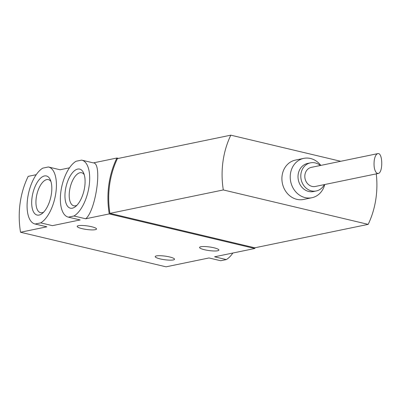 <?xml version="1.0" encoding="UTF-8"?>
<svg xmlns="http://www.w3.org/2000/svg" width="402" height="402" viewBox="0 0 402 402"><rect width="100%" height="100%" fill="white"/><g stroke="black" fill="none" stroke-linecap="round" stroke-linejoin="round"><path stroke-width="0.6" d="M376.649 173.061L378.151 173.483C383.232 172.915 382.815 152.107 377.749 153.634C376.036 154.197 374.86 156.514 374.217 160.579C373.654 166.518 374.463 170.679 376.649 173.061M377.749 153.634L311.379 167.348A9.759 8.492 78.3 0 0 304.816 176.759A9.759 8.492 78.3 0 0 312.058 186.407A9.759 8.492 78.3 0 0 315.334 186.468L378.151 173.483M220.417 260.662A29.281 13.377 -76.6 0 0 220.567 260.702A29.281 13.377 -76.6 0 0 220.723 260.737L209.01 257.953L166.051 266.827L20.532 232.25L46.858 226.808L35.14 224.025A29.281 13.377 -76.6 0 1 34.984 223.989A29.281 13.377 -76.6 0 1 27.637 198.256A29.281 13.377 -76.6 0 1 42.798 168.131L48.371 166.981A29.281 13.377 -76.6 0 1 48.526 167.016A29.281 13.377 -76.6 0 1 55.868 192.749A29.281 13.377 -76.6 0 1 40.713 222.874L35.14 224.025M220.723 260.737L226.296 259.586L214.578 256.803L254.762 248.496A86.123 74.928 78.3 0 0 255.129 247.732M226.296 259.586A29.281 13.377 -76.6 0 0 232.869 253.024M34.984 223.989L46.858 226.808M85.696 218.783C96.028 210.412 102.555 162.8 93.354 162.89L116.902 158.021A86.123 74.928 78.3 0 0 109.249 213.919L85.696 218.783L73.978 216A29.281 13.377 -76.6 0 0 89.138 185.875A29.281 13.377 -76.6 0 0 81.792 160.142A29.281 13.377 -76.6 0 0 81.636 160.107L76.063 161.257A29.281 13.377 -76.6 0 0 60.908 191.382A29.281 13.377 -76.6 0 0 68.255 217.115L80.124 219.934L52.431 225.658L40.713 222.874M48.526 167.016L60.084 169.765M39.074 215.065A20.095 9.181 -76.6 0 0 42.356 213.372A20.095 9.181 -76.6 0 0 50.325 179.815A20.095 9.181 -76.6 0 0 33.708 190.206A20.095 9.181 -76.6 0 0 39.074 215.065M80.124 219.934L68.405 217.15A29.281 13.377 -76.6 0 1 68.255 217.115M81.792 160.142L93.354 162.89M72.34 208.191A20.095 9.181 -76.6 0 0 75.621 206.492A20.095 9.181 -76.6 0 0 83.596 172.94A20.095 9.181 -76.6 0 0 66.973 183.332A20.095 9.181 -76.6 0 0 72.34 208.191M73.978 216L68.405 217.15M36.225 174.694L28.19 176.357A86.123 74.928 78.3 0 0 20.532 232.25M69.491 167.82L60.094 169.765M116.902 158.021L118.449 158.393M91.571 226.713A9.759 1.814 7.8 0 1 96.53 229.014A9.759 1.814 7.8 0 1 86.616 229.482A9.759 1.814 7.8 0 1 77.189 226.361A9.759 1.814 7.8 0 1 91.571 226.713M213.944 247.788A9.759 1.814 7.8 0 1 218.899 250.084A9.759 1.814 7.8 0 1 208.985 250.557A9.759 1.814 7.8 0 1 199.563 247.436A9.759 1.814 7.8 0 1 213.944 247.788M169.589 256.953A9.759 1.814 7.8 0 1 174.543 259.255A9.759 1.814 7.8 0 1 164.629 259.722A9.759 1.814 7.8 0 1 155.202 256.602A9.759 1.814 7.8 0 1 169.589 256.953M109.249 213.919L254.762 248.496M50.959 181.558A16.984 7.759 -76.6 0 0 48.371 179.619A16.984 7.759 -76.6 0 0 36.899 194.347A16.984 7.759 -76.6 0 0 40.517 212.668A16.984 7.759 -76.6 0 0 42.18 212.678A16.984 7.759 -76.6 0 0 43.702 212.1M84.229 174.684A16.984 7.759 -76.6 0 0 81.641 172.744A16.984 7.759 -76.6 0 0 70.164 187.473A16.984 7.759 -76.6 0 0 73.787 205.794A16.984 7.759 -76.6 0 0 75.445 205.804A16.984 7.759 -76.6 0 0 76.968 205.226M368.177 224.371L254.793 247.803L109.922 213.377A86.123 74.928 78.3 0 1 117.429 158.604L230.813 135.172A86.123 74.928 78.3 0 0 223.306 189.945L368.177 224.371A86.123 74.928 78.3 0 0 376.267 173.875M223.306 189.945L109.922 213.377M340.715 161.287L230.813 135.172M311.877 197.734L303.56 199.452A20.095 17.482 -101.7 0 1 296.817 199.337A20.095 17.482 -101.7 0 1 281.913 179.468A20.095 17.482 -101.7 0 1 295.43 160.091L303.746 158.373A20.095 17.482 78.3 0 0 290.229 177.749A20.095 17.482 78.3 0 0 305.133 197.618A20.095 17.482 78.3 0 0 311.877 197.734A20.095 17.482 78.3 0 0 324.751 184.518M320.801 165.403A20.095 17.482 78.3 0 0 303.746 158.373M320.349 165.498A14.351 12.487 78.3 0 0 310.45 162.85L307.681 163.423A14.351 12.487 78.3 0 0 298.023 177.262A14.351 12.487 78.3 0 0 308.671 191.452A14.351 12.487 78.3 0 0 313.49 191.538L316.263 190.965A14.351 12.487 78.3 0 0 324.298 184.613M310.45 162.85A14.351 12.487 78.3 0 0 300.796 176.689A14.351 12.487 78.3 0 0 311.444 190.88A14.351 12.487 78.3 0 0 316.263 190.965M220.567 260.702L209.005 257.953"/></g></svg>
